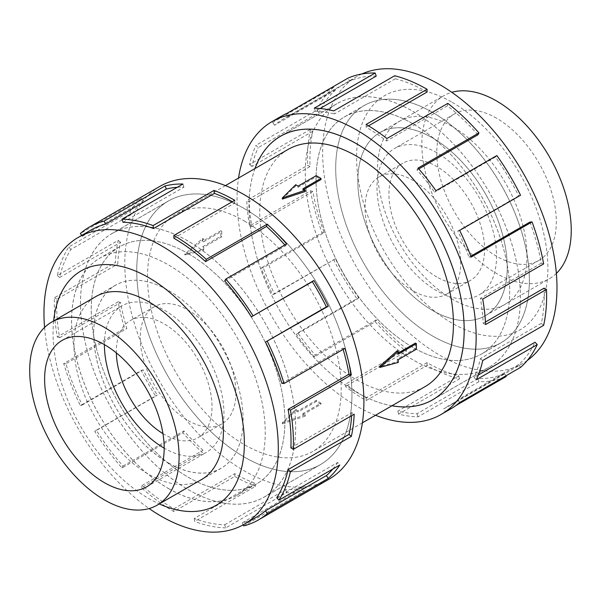 <?xml version="1.0" encoding="UTF-8"?>
<svg xmlns="http://www.w3.org/2000/svg" width="601" height="601" viewBox="0 0 601 601"><rect width="100%" height="100%" fill="white"/><g stroke="black" fill="none" stroke-linecap="round" stroke-linejoin="round"><path stroke-width="0.45" stroke-dasharray="3 2.25" d="M188.083 489.537A152.143 87.836 -120 0 0 264.155 497.072A152.143 87.836 -120 0 0 287.473 375.159A152.143 87.836 -120 0 0 188.083 241.099A152.143 87.836 -120 0 0 112.011 233.564A152.143 87.836 -120 0 0 88.693 355.476A152.143 87.836 -120 0 0 188.083 489.537A152.173 87.859 -120 0 0 264.17 497.102A152.173 87.859 -120 0 0 287.496 375.167A152.173 87.859 -120 0 0 188.083 241.069A152.173 87.859 -120 0 0 111.996 233.534A152.173 87.859 -120 0 0 88.67 355.469A152.173 87.859 -120 0 0 188.083 489.567M244.344 208.615A152.143 87.836 60 0 1 343.734 342.683A152.143 87.836 60 0 1 320.416 464.596A152.143 87.836 60 0 1 244.344 457.06A152.143 87.836 60 0 1 144.954 322.992A152.143 87.836 60 0 1 168.272 201.08A152.143 87.836 60 0 1 244.344 208.615M412.857 359.774A152.143 87.836 60 0 1 313.467 225.706A152.143 87.836 60 0 1 336.785 103.793A152.143 87.836 60 0 1 412.857 111.328A152.143 87.836 60 0 1 512.247 245.396A152.143 87.836 60 0 1 488.921 367.309A152.143 87.836 60 0 1 412.857 359.774M254.982 168.55A152.143 87.836 -120 0 0 356.588 392.25A152.173 87.859 60 0 1 254.944 168.573M288.112 149.424A136.953 79.069 -120 0 0 267.122 259.166A136.953 79.069 -120 0 0 356.588 379.855A136.953 79.069 -120 0 0 425.065 386.638M282.342 199.074L295.692 185.987A136.953 79.069 60 0 1 298.081 187.264L316.209 176.799A136.953 79.069 60 0 1 318.598 178.144A136.953 79.069 60 0 1 320.979 179.556M303.851 189.443L302.851 190.021A136.953 79.069 60 0 1 305.24 191.501M244.344 221.01A136.953 79.069 60 0 1 333.818 341.699A136.953 79.069 60 0 1 312.82 451.441A136.953 79.069 60 0 1 244.344 444.657A136.953 79.069 60 0 1 154.878 323.969A136.953 79.069 60 0 1 175.868 214.226A136.953 79.069 60 0 1 244.344 221.01M282.342 422.721L305.24 414.878A136.953 79.069 60 0 1 302.851 413.601L320.979 403.136A136.953 79.069 60 0 1 318.598 401.791A136.953 79.069 60 0 1 316.209 400.379L298.081 410.844A136.953 79.069 60 0 1 295.692 409.364L282.342 422.721L282.342 423.84L295.692 410.618L295.692 409.364M415.411 343.103A136.953 79.069 60 0 1 415.411 348.618L397.284 359.082A136.953 79.069 60 0 1 397.193 361.787L379.186 366.813M397.193 350.766A136.953 79.069 60 0 1 397.284 353.568L398.283 352.997M168.415 462.928A105.641 60.994 -120 0 0 221.236 468.164A105.641 60.994 -120 0 0 237.425 383.513A105.641 60.994 -120 0 0 168.415 290.418A105.641 60.994 -120 0 0 115.595 285.182A105.641 60.994 -120 0 0 99.398 369.84A105.641 60.994 -120 0 0 168.415 462.928M188.083 253.517A136.923 79.054 60 0 1 277.534 374.175A136.923 79.054 60 0 1 256.544 483.895A136.923 79.054 60 0 1 188.083 477.119A136.923 79.054 60 0 1 98.632 356.461A136.923 79.054 60 0 1 119.622 246.741A136.923 79.054 60 0 1 188.083 253.517A136.953 79.069 -120 0 0 119.607 246.71A136.953 79.069 -120 0 0 98.609 356.453A136.953 79.069 -120 0 0 188.083 477.141A136.953 79.069 -120 0 0 256.559 483.925A136.953 79.069 -120 0 0 277.557 374.183A136.953 79.069 -120 0 0 188.083 253.494M168.415 488.47A136.923 79.054 -120 0 0 236.877 495.254A136.923 79.054 -120 0 0 257.867 385.534A136.923 79.054 -120 0 0 168.415 264.876A136.923 79.054 -120 0 0 99.954 258.092A136.923 79.054 -120 0 0 78.964 367.812A136.923 79.054 -120 0 0 168.415 488.47M188.083 420.542A67.635 39.05 -120 0 0 221.897 423.893A67.635 39.05 -120 0 0 232.264 369.698A67.635 39.05 -120 0 0 188.083 310.093A67.635 39.05 -120 0 0 154.269 306.743A67.635 39.05 -120 0 0 143.902 360.938A67.635 39.05 -120 0 0 188.083 420.542M162.961 433.629A67.635 39.05 -120 0 0 164.171 434.343A67.635 39.05 -120 0 0 197.984 437.693A67.635 39.05 -120 0 0 208.352 383.498A67.635 39.05 -120 0 0 164.171 323.901A67.635 39.05 -120 0 0 130.357 320.551A67.635 39.05 -120 0 0 116.361 352.922M104.394 344.606A84.538 48.809 60 0 1 121.898 305.909A84.538 48.809 60 0 1 164.171 310.093A84.538 48.809 60 0 1 219.403 384.595A84.538 48.809 60 0 1 206.444 452.335A84.538 48.809 60 0 1 164.171 448.151M432.525 310.447A105.641 60.994 60 0 1 363.507 217.359A105.641 60.994 60 0 1 379.704 132.701A105.641 60.994 60 0 1 432.525 137.937A105.641 60.994 60 0 1 501.534 231.032A105.641 60.994 60 0 1 485.345 315.683A105.641 60.994 60 0 1 432.525 310.447A105.678 61.009 60 0 1 363.507 217.337A105.678 61.009 60 0 1 379.704 132.663A105.678 61.009 60 0 1 432.547 137.892A105.678 61.009 60 0 1 501.58 231.017A105.678 61.009 60 0 1 485.383 315.698A105.678 61.009 60 0 1 432.547 310.462M556.368 273.425A105.641 60.994 60 0 1 549.367 278.721A105.641 60.994 60 0 1 496.546 273.485A105.641 60.994 60 0 1 427.529 180.39A105.641 60.994 60 0 1 443.726 95.739A105.641 60.994 60 0 1 451.802 92.321M412.857 123.753A136.923 79.054 -120 0 0 344.396 116.97A136.923 79.054 -120 0 0 323.406 226.69A136.923 79.054 -120 0 0 412.857 347.348A136.923 79.054 -120 0 0 481.311 354.124A136.953 79.069 60 0 1 412.857 347.37A136.953 79.069 60 0 1 323.383 226.682A136.953 79.069 60 0 1 344.373 116.94A136.953 79.069 60 0 1 412.857 123.723A136.953 79.069 60 0 1 502.323 244.412A136.953 79.069 60 0 1 481.333 354.154A136.923 79.054 -120 0 0 502.301 244.404A136.923 79.054 -120 0 0 412.857 123.753M432.525 335.989A136.923 79.054 60 0 1 343.073 215.331A136.923 79.054 60 0 1 364.063 105.611A136.923 79.054 60 0 1 432.525 112.395A136.923 79.054 60 0 1 521.968 233.053A136.923 79.054 60 0 1 500.979 342.773A136.923 79.054 60 0 1 432.525 335.989A136.953 79.069 60 0 1 343.073 215.316A136.953 79.069 60 0 1 364.071 105.573A136.953 79.069 60 0 1 432.547 112.357A136.953 79.069 60 0 1 522.014 233.038A136.953 79.069 60 0 1 501.024 342.788A136.953 79.069 60 0 1 432.547 336.004M412.857 290.771A67.635 39.05 60 0 1 368.668 231.175A67.635 39.05 60 0 1 379.036 176.972A67.635 39.05 60 0 1 412.857 180.323A67.635 39.05 60 0 1 457.038 239.927A67.635 39.05 60 0 1 446.671 294.122A67.635 39.05 60 0 1 412.857 290.771M436.762 276.963A67.635 39.05 60 0 1 392.581 217.367A67.635 39.05 60 0 1 402.948 163.171A67.635 39.05 60 0 1 436.762 166.522A67.635 39.05 60 0 1 480.95 226.119A67.635 39.05 60 0 1 470.583 280.314A67.635 39.05 60 0 1 436.762 276.963M496.546 118.202A84.538 48.809 -120 0 0 454.273 114.017A84.538 48.809 -120 0 0 441.314 181.757A84.538 48.809 -120 0 0 496.546 256.259A84.538 48.809 -120 0 0 538.812 260.443A84.538 48.809 -120 0 0 551.771 192.703A84.538 48.809 -120 0 0 496.546 118.202M436.762 152.714A84.538 48.809 -120 0 0 394.496 148.53A84.538 48.809 -120 0 0 381.537 216.27A84.538 48.809 -120 0 0 436.762 290.771A84.538 48.809 -120 0 0 479.035 294.956A84.538 48.809 -120 0 0 491.994 227.216A84.538 48.809 -120 0 0 436.762 152.714M168.393 488.515A136.953 79.069 -120 0 0 236.869 495.292A136.953 79.069 -120 0 0 257.859 385.549A136.953 79.069 -120 0 0 168.393 264.861A136.953 79.069 -120 0 0 99.909 258.077A136.953 79.069 -120 0 0 78.919 367.827A136.953 79.069 -120 0 0 168.393 488.515M94.537 297.337A105.678 61.009 -120 0 0 80.031 382.439A105.678 61.009 -120 0 0 148.695 474.339A105.678 61.009 -120 0 0 200.186 480.319M168.393 462.973A105.678 61.009 -120 0 0 221.228 468.209A105.678 61.009 -120 0 0 237.425 383.528A105.678 61.009 -120 0 0 168.393 290.403A105.678 61.009 -120 0 0 115.55 285.167A105.678 61.009 -120 0 0 99.353 369.848A105.678 61.009 -120 0 0 168.393 462.973M44.572 327.44A165.703 95.664 -120 0 0 149.131 508.544M53.639 320.957A135.263 78.092 -120 0 0 148.695 498.499A135.263 78.092 -120 0 0 159.28 503.931M159.806 186.408A169.084 97.617 -120 0 0 133.888 321.896A169.084 97.617 -120 0 0 244.344 470.891A169.084 97.617 -120 0 0 328.882 479.267M256.717 517.025A165.703 95.664 60 0 1 242.263 522.862L303.174 487.696L304.572 490.747A169.084 97.617 60 0 1 286.654 492.692L225.743 527.858L224.706 524.771A165.703 95.664 60 0 1 194.213 518.513L255.125 483.339L255.545 486.299A169.084 97.617 60 0 1 234.781 476.413L173.869 511.579A169.084 97.617 60 0 1 141.49 487.727L202.402 452.561A169.084 97.617 60 0 1 182.907 432.788L121.995 467.961A169.084 97.617 60 0 1 94.755 431.36L155.667 396.194A169.084 97.617 60 0 1 141.303 370.464L80.391 405.63A169.084 97.617 60 0 1 63.698 363.545L124.61 328.379A169.084 97.617 60 0 1 118.217 301.785L57.305 336.951A169.084 97.617 60 0 1 54.458 297.705L115.369 262.532A169.084 97.617 60 0 1 118.217 240.34L57.305 275.506A169.084 97.617 60 0 1 68.867 246.876L129.778 211.71A169.084 97.617 60 0 1 141.303 198.315L80.391 233.481M244.344 457.083A152.173 87.859 -120 0 0 320.431 464.618A152.173 87.859 -120 0 0 343.757 342.683A152.173 87.859 -120 0 0 244.344 208.585A152.173 87.859 -120 0 0 168.257 201.05A152.173 87.859 -120 0 0 144.931 322.985A152.173 87.859 -120 0 0 244.344 457.083M173.869 238.229L234.781 203.063A165.703 95.664 -120 0 0 232.362 201.696M123.032 222.28L183.944 187.114A165.703 95.664 -120 0 0 177.265 187.279M81.683 235.412L82.262 236.283A165.703 95.664 60 0 1 91.021 230.025M82.262 236.283L143.173 201.117A165.703 95.664 -120 0 0 131.882 214.241L129.778 211.71M57.305 275.506L59.642 277.467A165.703 95.664 60 0 1 70.971 249.407L131.882 214.241M59.642 277.467L120.553 242.301A165.703 95.664 -120 0 0 117.758 264.049L115.369 262.532M57.305 336.951L59.642 337.679A165.703 95.664 60 0 1 56.847 299.215L117.758 264.049M59.642 337.679L120.553 302.513A165.703 95.664 -120 0 0 126.811 328.574L124.61 328.379M80.391 405.63L82.262 404.991A165.703 95.664 60 0 1 65.9 363.74L126.811 328.574M82.262 404.991L143.173 369.825A165.703 95.664 -120 0 0 157.252 395.037L155.667 396.194M121.995 467.961L123.032 466.068A165.703 95.664 60 0 1 96.34 430.203L157.252 395.037M123.032 466.068L183.944 430.902A165.703 95.664 -120 0 0 203.048 450.277L202.402 452.561M173.869 511.579L173.869 508.822A165.703 95.664 60 0 1 142.136 485.443L203.048 450.277M452.237 299.095A105.678 61.009 60 0 1 383.198 205.97A105.678 61.009 60 0 1 399.402 121.289A105.678 61.009 60 0 1 452.237 126.526A105.678 61.009 60 0 1 521.277 219.65A105.678 61.009 60 0 1 505.073 304.331A105.678 61.009 60 0 1 452.237 299.095M527.257 360.517A165.703 95.664 60 0 1 522.66 363.485A165.703 95.664 60 0 1 439.812 355.274A165.703 95.664 60 0 1 331.564 209.261A165.703 95.664 60 0 1 356.964 76.485A165.703 95.664 60 0 1 361.832 73.983M452.237 102.365A135.263 78.092 60 0 1 547.887 268.031A135.263 78.092 60 0 1 452.237 323.255A135.263 78.092 60 0 1 356.588 157.59A135.263 78.092 60 0 1 452.237 102.365M375.49 415.261A169.084 97.617 60 0 1 356.588 406.088A169.084 97.617 60 0 1 238.537 178.046M281.614 116.076A169.084 97.617 -120 0 0 272.681 122.461L333.593 87.295L335.463 90.097A165.703 95.664 -120 0 0 319.101 112.455L258.19 147.621L255.981 145.277A169.084 97.617 -120 0 0 249.595 164.494L310.507 129.328L312.836 131.288A165.703 95.664 -120 0 0 310.048 166.522L249.13 201.688L246.748 200.449A169.084 97.617 -120 0 0 249.595 225.931L310.507 190.765L312.836 191.494A165.703 95.664 -120 0 0 324.164 232.64L263.253 267.806L261.157 267.911A169.084 97.617 -120 0 0 272.681 294.618L335.463 258.806A165.703 95.664 -120 0 0 358.669 297.705L297.758 332.871L296.361 334.306A169.084 97.617 -120 0 0 314.278 356.941L375.189 321.775L376.234 319.89A165.703 95.664 -120 0 0 406.719 348.835L345.808 384.001L345.395 386.481A169.084 97.617 -120 0 0 366.152 400.567L427.071 365.4A169.084 97.617 -120 0 0 459.449 378.93L398.538 414.097A169.084 97.617 -120 0 0 418.033 416.839L478.944 381.673A169.084 97.617 -120 0 0 506.177 376.526M455.798 405.615L445.266 411.693A169.084 97.617 -120 0 0 450.697 408.935M412.857 359.796A152.173 87.859 60 0 1 313.444 225.698A152.173 87.859 60 0 1 336.77 103.763A152.173 87.859 60 0 1 412.857 111.298A152.173 87.859 60 0 1 512.262 245.396A152.173 87.859 60 0 1 488.936 367.331A152.173 87.859 60 0 1 412.857 359.796M368.526 125.849L366.152 127.217A165.703 95.664 60 0 1 386.503 141.017L386.916 138.538M477.908 134.797A165.703 95.664 -120 0 0 447.414 105.851L386.503 141.017M418.784 168.934L416.989 169.963A165.703 95.664 60 0 1 434.553 192.147L435.95 190.712M520.541 195.235L518.671 195.873A165.703 95.664 -120 0 0 495.464 156.981L434.553 192.147M518.671 195.873L457.759 231.039A165.703 95.664 60 0 1 469.058 257.213L471.154 257.1M470.816 256.191L469.058 257.213M543.627 263.914L541.298 263.185A165.703 95.664 -120 0 0 529.969 222.047M541.298 263.185L480.387 298.351A165.703 95.664 60 0 1 483.174 323.33L485.563 324.57M485.443 322.023L483.174 323.33M543.627 325.359L541.298 323.398A165.703 95.664 -120 0 0 544.093 288.157M541.298 323.398L480.387 358.564A165.703 95.664 60 0 1 474.121 377.398L476.323 379.742M478.366 374.949L474.121 377.398M520.541 367.384L518.671 364.582A165.703 95.664 -120 0 0 535.033 342.232M518.671 364.582L457.759 399.748A165.703 95.664 60 0 1 449.007 406.013A165.703 95.664 60 0 1 443.681 408.71L445.266 411.693M478.944 381.673L477.908 378.585A165.703 95.664 -120 0 0 504.592 373.544L443.681 408.71M477.908 378.585L416.989 413.758A165.703 95.664 60 0 1 397.892 411.069L398.538 414.097M427.071 365.4L427.071 362.636A165.703 95.664 -120 0 0 458.803 375.903L397.892 411.069M458.803 375.903L459.449 378.93M416.989 413.758L418.033 416.839M504.592 373.544L505.832 375.88M457.759 399.748L459.63 402.55M480.387 358.564L482.716 360.525M480.387 298.351L482.716 299.088M457.759 231.039L459.63 230.401M495.464 156.981L496.862 155.546M416.989 169.963L418.033 168.077M447.414 105.851L447.828 103.372M366.152 127.217L366.152 124.452M427.071 92.043A165.703 95.664 -120 0 0 395.33 78.784L394.684 75.749M395.33 78.784L334.419 113.95L333.773 110.915M320.078 108.518L315.315 111.26A165.703 95.664 60 0 1 334.419 113.95M315.315 111.26L314.278 108.172M376.234 76.094A165.703 95.664 -120 0 0 349.542 81.143L347.956 78.153M349.542 81.143L288.63 116.309L287.045 113.326M335.463 90.097L274.552 125.263A165.703 95.664 60 0 1 283.304 119.006A165.703 95.664 60 0 1 288.63 116.309M274.552 125.263L272.681 122.461M319.101 112.455L316.9 110.111L255.981 145.277M312.836 131.288L251.924 166.454A165.703 95.664 60 0 1 258.19 147.621M251.924 166.454L249.595 164.494M333.593 87.295A169.084 97.617 -120 0 0 316.9 110.111M310.048 166.522L307.659 165.283L246.748 200.449M312.836 191.494L251.924 226.667A165.703 95.664 60 0 1 249.13 201.688M251.924 226.667L249.595 225.931M310.507 129.328A169.084 97.617 -120 0 0 307.659 165.283M324.164 232.64L322.068 232.745L261.157 267.911M335.463 258.806L274.552 293.972A165.703 95.664 60 0 1 263.253 267.806M274.552 293.972L272.681 294.618M310.507 190.765A169.084 97.617 -120 0 0 322.068 232.745M358.669 297.705L357.272 299.14L296.361 334.306M376.234 319.89L315.315 355.056A165.703 95.664 60 0 1 297.758 332.871M315.315 355.056L314.278 356.941M333.593 259.452A169.084 97.617 -120 0 0 357.272 299.14M406.719 348.835L406.306 351.315L345.395 386.481M427.071 362.636L366.152 397.802A165.703 95.664 60 0 1 345.808 384.001M366.152 397.802L366.152 400.567M375.189 321.775A169.084 97.617 -120 0 0 406.306 351.315M391.905 405.788A152.173 87.859 60 0 1 356.588 392.28A152.143 87.836 -120 0 0 391.942 405.765M142.136 485.443L141.49 487.727M183.944 430.902L182.907 432.788M96.34 430.203L94.755 431.36M143.173 369.825L141.303 370.464M65.9 363.74L63.698 363.545M120.553 302.513L118.217 301.785M56.847 299.215L54.458 297.705M120.553 242.301L118.217 240.34M70.971 249.407L68.867 246.876M143.173 201.117L141.303 198.315M183.944 187.114L182.907 184.026M234.781 203.063L234.781 200.298M224.706 280.975L285.618 245.809A165.703 95.664 -120 0 0 284.859 244.96M285.618 245.809L286.654 243.923M281.839 383.303L342.75 348.137L344.951 348.34M343.126 349.391A165.703 95.664 -120 0 0 342.75 348.137M290.892 447.828L351.803 412.662L354.192 414.179M351.638 415.652A165.703 95.664 -120 0 0 351.803 412.662M276.768 497.636L337.679 462.469L339.783 465.001M332.856 468.998A165.703 95.664 -120 0 0 337.679 462.469M242.263 522.862L243.172 524.838M243.66 525.913L304.572 490.747M224.706 524.771L285.618 489.605A165.703 95.664 -120 0 0 303.174 487.696M285.618 489.605L286.654 492.692M194.213 518.513L194.626 521.465L255.545 486.299M173.869 508.822L234.781 473.648A165.703 95.664 -120 0 0 255.125 483.339M234.781 473.648L234.781 476.413M225.743 527.858A169.084 97.617 60 0 1 194.626 521.465M302.851 190.021L302.851 188.864M295.692 410.618L298.081 412.001L316.209 401.536L320.979 404.285L302.851 414.75L305.24 416.132L305.24 414.878M302.851 414.75L302.851 413.601M316.209 176.799L316.209 175.65M305.24 416.132L282.342 423.84M298.081 187.264L298.081 186.115M295.692 185.987L295.692 184.732M298.081 412.001L298.081 410.844M316.209 401.536L316.209 400.379M320.979 404.285L320.979 403.136M203.739 250.099A136.953 79.069 60 0 1 203.656 247.296L221.784 236.832A136.953 79.069 60 0 1 221.784 231.317L203.656 241.782A136.953 79.069 60 0 1 203.739 239.078L185.499 254.989L203.739 250.099L202.657 249.475L202.657 246.718L220.785 236.253L220.785 230.739L202.657 241.204L202.657 238.454L184.53 254.426L202.657 249.475M221.784 231.317L220.785 230.739M203.656 241.782L202.657 241.204M203.739 239.078L202.657 238.454M398.283 354.147L397.284 353.568M221.784 236.832L220.785 236.253M185.499 254.989L184.53 254.426M203.656 247.296L202.657 246.718M398.283 362.418L397.193 361.787M398.283 359.661L397.284 359.082M416.403 349.196L415.411 348.618M264.155 497.072L320.416 464.596M336.785 103.793L282.124 135.345M362.403 422.819L312.82 451.441M221.236 468.164L202.853 478.772M256.544 483.895L236.877 495.254M221.897 423.893L197.984 437.693M146.659 486.855L206.444 452.335M379.704 132.701L443.726 95.739M344.396 116.97L364.063 105.611M379.036 176.972L402.948 163.171M454.273 114.017L394.496 148.53M256.559 483.925L236.869 495.292M221.228 468.209L201.538 479.575M320.431 464.618L264.17 497.102M344.373 116.94L364.071 105.573M379.704 132.663L399.402 121.289M280.502 136.247L336.77 103.763M522.66 363.485L449.007 406.013M356.964 76.485L283.304 119.006M432.675 399.815L488.936 367.331M485.383 315.698L505.073 304.331M500.979 342.773L481.311 354.124L501.024 342.788M168.257 201.05L111.996 233.534M115.55 285.167L95.859 296.541M119.607 246.71L99.909 258.077M538.812 260.443L479.035 294.956M446.671 294.122L470.583 280.314M485.345 315.683L549.367 278.721M62.121 340.421L121.898 305.909M154.269 306.743L130.357 320.551M119.622 246.741L99.954 258.092M115.595 285.182L97.212 295.797M225.443 185.604L175.868 214.226M488.921 367.309L434.26 398.861M112.011 233.564L168.272 201.08"/><path stroke-width="0.9" d="M391.942 405.765A152.143 87.836 -120 0 0 432.66 399.785A152.143 87.836 -120 0 0 455.979 277.872A152.143 87.836 -120 0 0 356.588 143.812A152.143 87.836 -120 0 0 280.524 136.277A152.143 87.836 -120 0 0 254.982 168.55M362.403 422.819L425.065 386.638A136.953 79.069 -120 0 0 446.062 276.896A136.953 79.069 -120 0 0 356.588 156.207A136.953 79.069 -120 0 0 288.112 149.424L225.443 185.604M320.979 178.399L302.851 188.864L305.24 190.247L282.342 197.954L295.692 184.732L298.081 186.115L316.209 175.65L320.979 178.399L320.979 179.556L303.851 189.443M305.24 190.247L305.24 191.501L282.342 199.074L282.342 197.954M379.186 366.813L397.193 350.766L398.283 351.39L380.155 367.369L379.186 366.813M398.283 352.997L415.411 343.103L416.403 343.682L398.283 354.147L398.283 351.39M104.394 499.897A105.641 60.994 -120 0 0 157.214 505.125A105.641 60.994 -120 0 0 173.404 420.475A105.641 60.994 -120 0 0 104.394 327.38A105.641 60.994 -120 0 0 51.573 322.151A105.641 60.994 -120 0 0 35.376 406.802A105.641 60.994 -120 0 0 104.394 499.897M104.394 344.606A84.538 48.809 60 0 1 159.618 419.107A84.538 48.809 60 0 1 146.659 486.855A84.538 48.809 60 0 1 104.394 482.663A84.538 48.809 60 0 1 49.162 408.169A84.538 48.809 60 0 1 62.121 340.421A84.538 48.809 60 0 1 104.394 344.606A84.538 48.809 60 0 0 164.171 448.151M451.802 92.321A105.641 60.994 60 0 1 496.546 100.968A105.641 60.994 60 0 1 563.34 187.166A105.641 60.994 60 0 1 556.368 273.425M200.186 480.319A105.678 61.009 -120 0 0 201.538 479.575A105.678 61.009 -120 0 0 217.735 394.895A105.678 61.009 -120 0 0 148.695 301.77A105.678 61.009 -120 0 0 95.859 296.541A105.678 61.009 -120 0 0 94.537 297.337M149.131 508.544A165.703 95.664 -120 0 0 161.121 516.176A165.703 95.664 -120 0 0 243.976 524.38A165.703 95.664 -120 0 0 269.376 391.604A165.703 95.664 -120 0 0 161.121 245.591A165.703 95.664 -120 0 0 78.273 237.38A165.703 95.664 -120 0 0 44.572 327.44M159.28 503.931A135.263 78.092 -120 0 0 244.201 437.077A135.263 78.092 -120 0 0 148.695 277.609A135.263 78.092 -120 0 0 53.639 320.957M265.477 342.059A165.703 95.664 60 0 1 281.839 383.303L284.04 383.506L344.951 348.34A169.084 97.617 60 0 1 351.345 374.934L290.433 410.1L288.097 409.371A165.703 95.664 60 0 1 290.892 447.828L293.28 449.345L354.192 414.179A169.084 97.617 60 0 1 351.345 436.371L290.433 471.537L288.097 469.584A165.703 95.664 60 0 1 276.768 497.636L278.864 500.167L339.783 465.001A169.084 97.617 60 0 1 328.259 478.404L267.34 513.57A169.084 97.617 60 0 1 258.407 519.955L328.882 479.267A169.084 97.617 -120 0 0 354.8 343.78A169.084 97.617 -120 0 0 244.344 194.777A169.084 97.617 -120 0 0 159.806 186.408L89.331 227.095A169.084 97.617 60 0 1 104.078 221.138L164.99 185.972A169.084 97.617 60 0 1 182.907 184.026L121.995 219.192A169.084 97.617 60 0 1 153.105 225.578L214.016 190.412A169.084 97.617 60 0 1 234.781 200.298L173.869 235.472L173.869 238.229A165.703 95.664 60 0 1 205.602 261.608L206.248 259.324L267.16 224.158A169.084 97.617 60 0 1 286.654 243.923L225.743 279.089L224.706 280.975A165.703 95.664 60 0 1 251.398 316.847L313.895 280.517A169.084 97.617 60 0 1 328.259 306.247L265.477 342.059L326.388 306.893A165.703 95.664 -120 0 0 312.31 281.674L313.895 280.517M81.683 235.412L80.391 233.481A169.084 97.617 60 0 1 89.331 227.095M232.362 201.696A165.703 95.664 -120 0 0 214.437 193.372L214.016 190.412M121.995 219.192L123.032 222.28A165.703 95.664 60 0 1 153.525 228.538L214.437 193.372M177.265 187.279A165.703 95.664 -120 0 0 166.387 189.014L164.99 185.972M78.273 237.38L91.021 230.025A165.703 95.664 60 0 1 105.475 224.188L166.387 189.014M361.832 73.983A165.703 95.664 60 0 1 439.812 84.688A165.703 95.664 60 0 1 546.737 226.389A165.703 95.664 60 0 1 527.257 360.517M238.537 178.046A169.084 97.617 60 0 1 272.05 121.597A169.084 97.617 60 0 1 356.588 129.974A169.084 97.617 60 0 1 467.052 278.969A169.084 97.617 60 0 1 441.134 414.457A169.084 97.617 60 0 1 375.49 415.261M505.832 375.88L506.177 376.526L455.798 405.615M441.134 414.457L450.697 408.935A169.084 97.617 -120 0 0 459.63 402.55L520.541 367.384A169.084 97.617 -120 0 0 537.241 344.576L476.323 379.742A169.084 97.617 -120 0 0 482.716 360.525L543.627 325.359A169.084 97.617 -120 0 0 546.474 289.404L485.563 324.57A169.084 97.617 -120 0 0 482.716 299.088L543.627 263.914A169.084 97.617 -120 0 0 532.065 221.934L471.154 257.1A169.084 97.617 -120 0 0 459.63 230.401L520.541 195.235A169.084 97.617 -120 0 0 496.862 155.546L435.95 190.712A169.084 97.617 -120 0 0 418.033 168.077L478.944 132.904A169.084 97.617 -120 0 0 447.828 103.372L386.916 138.538A169.084 97.617 -120 0 0 366.152 124.452L427.071 89.286L427.071 92.043L368.526 125.849M254.944 168.573A152.173 87.859 60 0 1 280.502 136.247A152.173 87.859 60 0 1 356.588 143.782A152.173 87.859 60 0 1 456.001 277.88A152.173 87.859 60 0 1 432.675 399.815A152.173 87.859 60 0 1 391.905 405.788M478.944 132.904L477.908 134.797L418.784 168.934M532.065 221.934L529.969 222.047L470.816 256.191M546.474 289.404L544.093 288.157L485.443 322.023M537.241 344.576L535.033 342.232L478.366 374.949M427.071 89.286A169.084 97.617 -120 0 0 394.684 75.749L333.773 110.915A169.084 97.617 -120 0 0 314.278 108.172L375.189 73.006L376.234 76.094L320.078 108.518M375.189 73.006A169.084 97.617 -120 0 0 347.956 78.153L287.045 113.326A169.084 97.617 -120 0 0 281.614 116.076L272.05 121.597M105.475 224.188L104.078 221.138M153.525 228.538L153.105 225.578M205.602 261.608L266.513 226.442L267.16 224.158M284.859 244.96A165.703 95.664 -120 0 0 266.513 226.442M173.869 235.472A169.084 97.617 60 0 1 206.248 259.324M251.398 316.847L312.31 281.674M326.388 306.893L328.259 306.247M225.743 279.089A169.084 97.617 60 0 1 252.976 315.69M288.097 409.371L349.008 374.198A165.703 95.664 -120 0 0 343.126 349.391M349.008 374.198L351.345 374.934M267.34 341.413A169.084 97.617 60 0 1 284.04 383.506M288.097 469.584L349.008 434.41A165.703 95.664 -120 0 0 351.638 415.652M349.008 434.41L351.345 436.371M290.433 410.1A169.084 97.617 60 0 1 293.28 449.345M267.34 513.57L265.477 510.767L326.388 475.601A165.703 95.664 -120 0 0 332.856 468.998M326.388 475.601L328.259 478.404M290.433 471.537A169.084 97.617 60 0 1 278.864 500.167M243.172 524.838L243.66 525.913A169.084 97.617 60 0 0 258.407 519.955M265.477 510.767A165.703 95.664 60 0 1 256.717 517.025L243.976 524.38M116.361 352.922A67.635 39.05 -120 0 0 162.961 433.629M380.155 367.369L398.283 362.418L398.283 359.661L416.403 349.196L416.403 343.682M282.124 135.345L280.524 136.277M202.853 478.772L157.214 505.125M97.212 295.797L51.573 322.151M434.26 398.861L432.66 399.785"/></g></svg>

